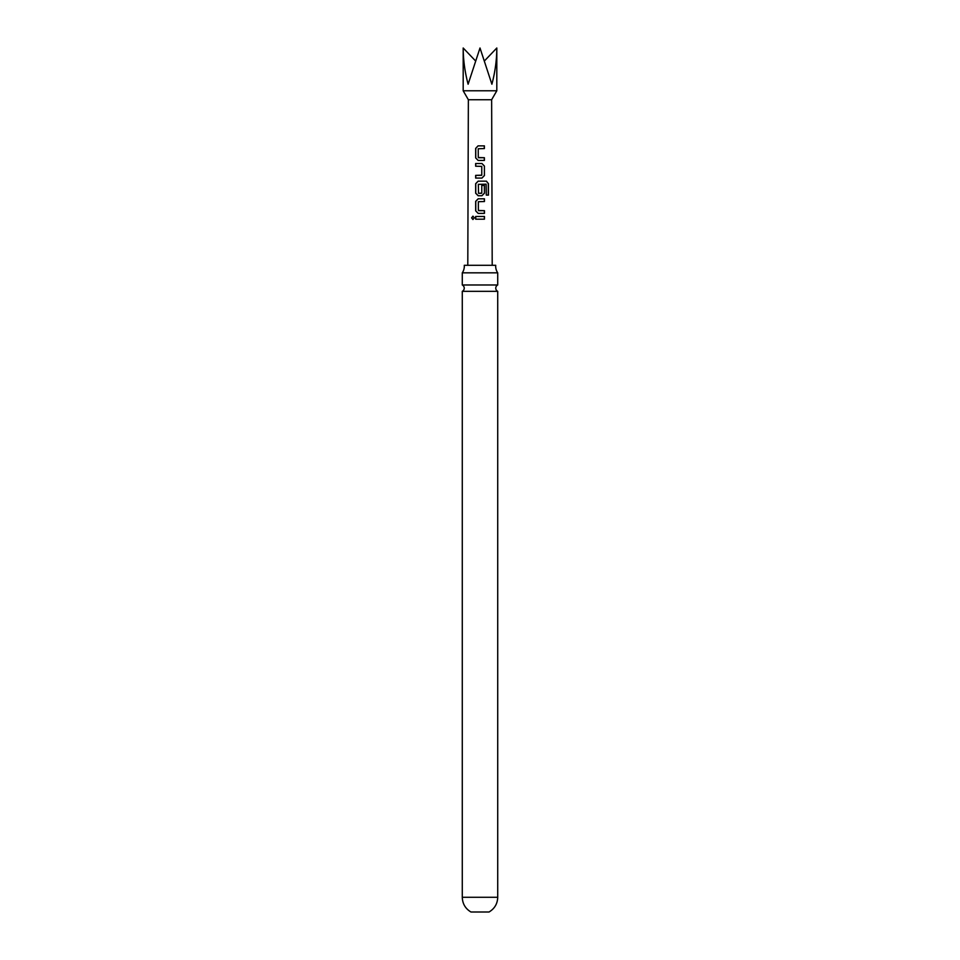 <?xml version="1.0" encoding="UTF-8"?>
<svg xmlns="http://www.w3.org/2000/svg" width="960" height="960" viewBox="0 0 960 960"><rect width="100%" height="100%" fill="white"/><g stroke="black" fill="none" stroke-linecap="round" stroke-linejoin="round"><path stroke-width="1.44" d="M471.612 217.848L472.92 216.156L474.324 217.836L472.896 219.528L471.612 217.848M472.968 219.516L471.792 217.848L472.992 216.156M462.276 272.832L497.724 272.832A11.7 11.7 0 0 1 495.72 265.296L464.28 265.296A11.7 11.7 0 0 1 462.276 272.832L462.276 284.988L497.724 284.988A3.54 3.54 0 0 0 497.724 291.324L462.276 291.324L462.276 897.288C462.504 903.768 465.396 908.664 470.952 912L489.048 912C494.604 908.664 497.496 903.768 497.724 897.288L462.276 897.288M462.276 284.988A3.54 3.54 0 0 1 462.276 291.324M484.404 160.428L478.116 160.428L475.668 157.896L475.656 148.392L478.056 145.86L484.38 145.86L484.38 148.572L478.236 148.752L478.272 157.536L484.392 157.716L484.404 160.428M484.404 166.044L484.416 175.548L481.956 178.08L475.656 178.08L475.656 175.368L481.764 175.176L481.764 166.392L475.644 166.212L475.644 163.5L481.944 163.5L484.404 166.044L484.416 175.548M486.288 195.096L486.12 184.176L478.332 184.356L478.512 193.32L481.776 193.128L481.776 185.412L484.428 185.412L484.428 193.2L481.968 195.732L478.152 195.732L475.668 193.2L475.656 183.696L478.14 181.152L486.432 181.164L488.448 183.696L488.46 195.108L486.288 195.096M484.452 213.384L478.176 213.396L475.68 210.864L475.668 201.348L478.164 198.816L484.44 198.816L484.44 201.528L478.344 201.708L478.356 210.492L484.452 210.672L484.452 213.384M484.452 219.18L475.68 219.192L475.68 216.468L484.452 216.468L484.452 219.18M491.64 99.732L496.812 90.78L463.188 90.78L468.36 99.732L491.64 99.732L492.204 265.296M496.812 90.78L496.812 48C496.74 60.132 495.096 72.204 491.892 84.216L480 48L468.108 84.216C464.904 72.204 463.26 60.132 463.188 48L475.38 60.744M496.812 48L484.62 60.744M475.776 219.192L475.68 216.468M475.776 216.468L484.452 216.468M484.356 216.468L484.356 219.18M478.212 213.396L475.68 210.864M478.56 210.672L484.452 210.672M484.356 210.672L484.356 213.384M475.764 210.864L475.764 201.348L478.2 198.816L484.44 198.816M484.344 198.816L484.344 201.528M478.2 195.732L475.764 193.2L475.752 183.696L478.188 181.164L486.288 181.164L488.448 183.696M488.268 183.696L488.28 195.108M481.74 185.412L484.332 185.412L484.428 193.2M484.332 193.2L481.92 195.732M478.512 193.32L481.596 193.308M484.32 175.548L481.908 178.08M475.74 166.212L475.728 163.5L481.944 163.5L484.308 166.044M481.548 175.356L475.656 175.368M475.752 178.08L475.752 175.368M478.152 160.428L475.668 157.896M478.452 157.716L484.392 157.716M484.296 157.716L484.308 160.428M475.764 157.896L475.752 148.404L478.056 145.86L484.38 145.86M484.284 145.86L484.284 148.572M497.724 291.324L497.724 897.288M497.724 272.832L497.724 284.988M463.188 90.78L463.188 48M468.36 99.732L467.796 265.296"/></g></svg>
